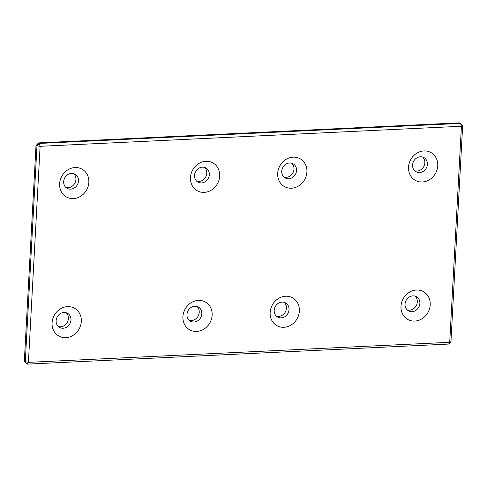 <?xml version="1.0" encoding="UTF-8"?>
<svg xmlns="http://www.w3.org/2000/svg" width="487" height="487" viewBox="0 0 487 487"><rect width="100%" height="100%" fill="white"/><g stroke="black" fill="none" stroke-linecap="round" stroke-linejoin="round"><path stroke-width="0.73" d="M462.65 125.603L450.95 341.655L448.643 344.072L27.327 364.13L28.41 362.352L24.539 361.494L27.327 364.13L25.275 361.914L36.975 145.869L40.111 146.307L39.283 143.446L38.54 143.026L35.995 145.844L36.239 145.449L36.975 145.869L39.283 143.446L460.592 123.394L462.65 125.603L461.42 126.255L40.111 146.307L28.41 362.352L449.72 342.3L461.42 126.255L460.592 123.394L459.15 122.87L38.82 142.88M66.189 312.733A8.102 7.195 -60.3 0 1 68.387 318.541A8.102 7.195 -60.3 0 1 58.337 326.515M197.028 306.506A8.102 7.195 -60.3 0 1 199.232 312.313A8.102 7.195 -60.3 0 1 189.175 320.288M73.72 173.652A8.102 7.195 -60.3 0 1 75.923 179.453A8.102 7.195 -60.3 0 1 65.867 187.428M204.564 167.425A8.102 7.195 -60.3 0 1 206.762 173.226A8.102 7.195 -60.3 0 1 196.711 181.201M284.256 302.354A8.102 7.195 -60.3 0 1 286.459 308.161A8.102 7.195 -60.3 0 1 276.409 316.136M415.101 296.126A8.102 7.195 -60.3 0 1 417.304 301.928A8.102 7.195 -60.3 0 1 407.248 309.909M291.792 163.273A8.102 7.195 -60.3 0 1 293.996 169.074A8.102 7.195 -60.3 0 1 283.939 177.049M422.631 157.039A8.102 7.195 -60.3 0 1 424.834 162.847A8.102 7.195 -60.3 0 1 414.784 170.821M35.995 145.844L24.35 360.849L26.56 363.679M430.216 304.844A15.968 14.178 119.7 0 0 409.031 292.437A15.968 14.178 119.7 0 0 407.57 319.338A15.968 14.178 119.7 0 0 430.216 304.844M299.371 311.071A15.968 14.178 119.7 0 0 278.187 298.665A15.968 14.178 119.7 0 0 276.732 325.566A15.968 14.178 119.7 0 0 299.371 311.071M212.143 315.229A15.968 14.178 119.7 0 0 190.959 302.817A15.968 14.178 119.7 0 0 189.498 329.717A15.968 14.178 119.7 0 0 212.143 315.229M81.305 321.457A15.968 14.178 119.7 0 0 60.114 309.05A15.968 14.178 119.7 0 0 58.659 335.951A15.968 14.178 119.7 0 0 81.305 321.457M437.746 165.763A15.968 14.178 119.7 0 0 416.562 153.35A15.968 14.178 119.7 0 0 415.107 180.251A15.968 14.178 119.7 0 0 437.746 165.763M306.907 171.99A15.968 14.178 119.7 0 0 285.717 159.584A15.968 14.178 119.7 0 0 284.262 186.484A15.968 14.178 119.7 0 0 306.907 171.99M219.68 176.142A15.968 14.178 119.7 0 0 198.489 163.735A15.968 14.178 119.7 0 0 197.034 190.636A15.968 14.178 119.7 0 0 219.68 176.142M88.835 182.369A15.968 14.178 119.7 0 0 67.65 169.963A15.968 14.178 119.7 0 0 66.189 196.864A15.968 14.178 119.7 0 0 88.835 182.369M70.962 320.008A8.102 7.195 119.7 0 0 67.559 313.318A8.102 7.195 119.7 0 0 57.296 316.793A8.102 7.195 119.7 0 0 59.536 327.398A8.102 7.195 119.7 0 0 70.962 320.008M201.807 313.774A8.102 7.195 119.7 0 0 198.404 307.09A8.102 7.195 119.7 0 0 188.14 310.566A8.102 7.195 119.7 0 0 190.38 321.17A8.102 7.195 119.7 0 0 201.807 313.774M78.492 180.921A8.102 7.195 119.7 0 0 75.089 174.23A8.102 7.195 119.7 0 0 64.832 177.712A8.102 7.195 119.7 0 0 67.066 188.311A8.102 7.195 119.7 0 0 78.492 180.921M209.337 174.693A8.102 7.195 119.7 0 0 205.934 168.003A8.102 7.195 119.7 0 0 195.671 171.485A8.102 7.195 119.7 0 0 197.911 182.083A8.102 7.195 119.7 0 0 209.337 174.693M289.035 309.622A8.102 7.195 119.7 0 0 285.632 302.938A8.102 7.195 119.7 0 0 275.368 306.414A8.102 7.195 119.7 0 0 277.608 317.019A8.102 7.195 119.7 0 0 289.035 309.622M419.873 303.395A8.102 7.195 119.7 0 0 416.47 296.711A8.102 7.195 119.7 0 0 406.213 300.187A8.102 7.195 119.7 0 0 408.447 310.791A8.102 7.195 119.7 0 0 419.873 303.395M296.565 170.541A8.102 7.195 119.7 0 0 293.162 163.851A8.102 7.195 119.7 0 0 282.898 167.333A8.102 7.195 119.7 0 0 285.138 177.932A8.102 7.195 119.7 0 0 296.565 170.541M427.409 164.314A8.102 7.195 119.7 0 0 424.007 157.624A8.102 7.195 119.7 0 0 413.743 161.1A8.102 7.195 119.7 0 0 415.983 171.704A8.102 7.195 119.7 0 0 427.409 164.314M450.95 341.655L449.72 342.3L448.643 344.072M36.093 145.479L38.51 142.941"/></g></svg>
